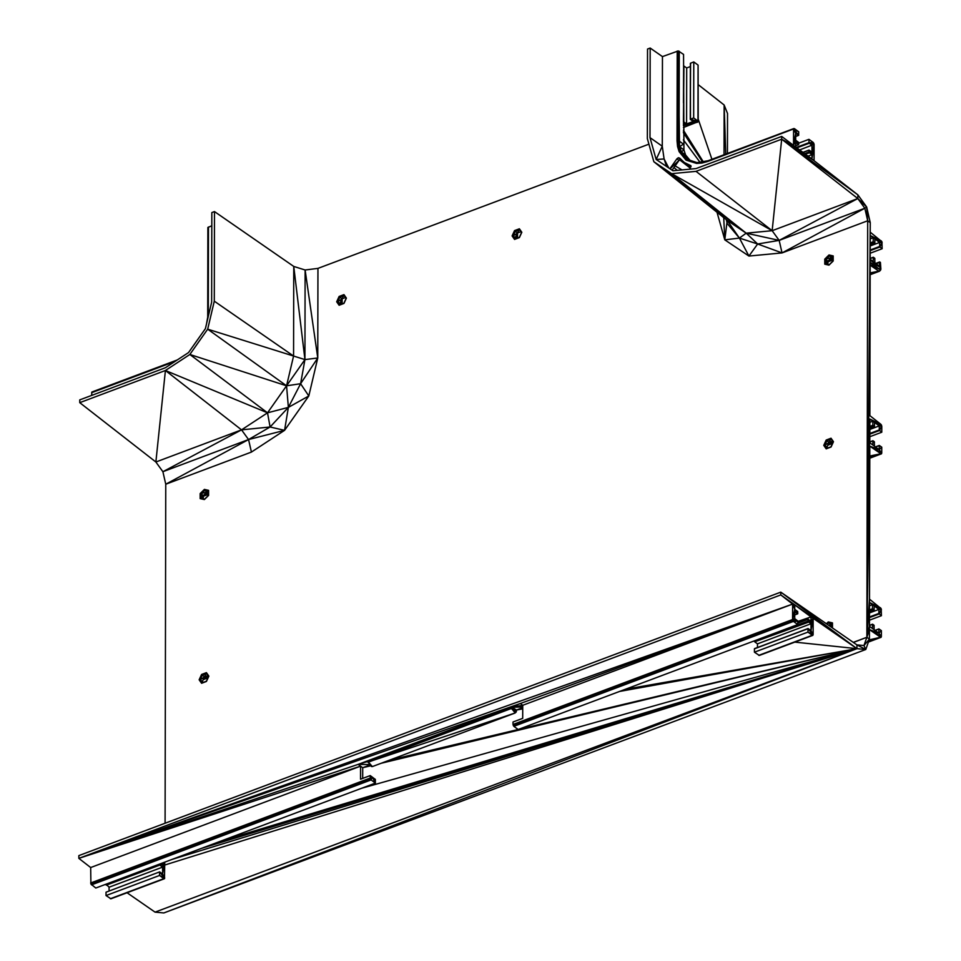 <?xml version="1.0" encoding="UTF-8"?>
<svg xmlns="http://www.w3.org/2000/svg" width="961" height="961" viewBox="0 0 961 961"><rect width="100%" height="100%" fill="white"/><g stroke="black" fill="none" stroke-linecap="round" stroke-linejoin="round"><path stroke-width="1.44" d="M341.443 300.108L341.443 304.144L341.479 300.036M341.395 304.156L341.407 300.204M340.098 303.027L340.098 303.64M340.206 302.799L340.206 303.772M342.14 298.787L342.128 303.88M853.272 642.368L866.87 637.263L863.951 645.54L856.912 644.891L780.788 592.144L780.776 594.919L792.621 604.085L792.585 619.533L793.438 621.407L797.738 624.566L797.678 620.902L794.723 618.608L794.735 611.773L797.762 613.623L797.702 611.568L794.747 609.274L794.747 604.925L811.024 616.902L811.012 621.262L807.985 619.401L808.057 621.455L811.012 623.749L811 630.596L808.045 628.53L807.961 632.098L812.261 635.269L813.126 634.644L813.15 618.307L856.984 648.675L865.789 649.492L869.417 639.149L869.441 629.623L880.552 637.239L881.369 636.602L881.381 630.632L878.907 628.914L878.822 633.167L874.138 629.719L874.078 625.371L872.696 624.23L872.432 628.47L869.453 626.272L869.501 602.499L872.48 604.697L872.468 608.745L869.477 609.887L872.468 608.745L874.09 610.211L874.186 605.947L878.871 609.406L869.477 612.926M873.921 610.175L869.477 611.857L873.921 610.175M832.226 625.899L830.46 626.56L832.226 625.923M869.477 611.941L874.09 610.211L872.72 609.298L869.477 610.523M830.388 626.512L832.226 625.827M869.477 610.199L872.54 609.046L869.477 610.223M831.493 624.698L830.112 625.227M831.613 624.734L830.004 625.335M830.508 624.842L831.121 624.614M874.186 605.947L872.48 604.697L869.489 605.814M832.226 626.908L831.397 627.221M757.652 243.998L746.192 233.163L739.417 238.088L727.225 220.417L746.192 233.163L671.619 173.665L696.028 171.346L772.151 230.7L857.813 198.543L864.828 208.249L779.167 240.394L782.038 252.923L757.652 243.998L748.931 256.058L739.417 238.088L724.786 239.842L727.225 220.417L653.852 161.724L671.619 173.665L772.151 230.7L779.167 240.394L757.652 243.998L739.417 238.088L727.261 223.577L726.288 219.661M746.192 233.163L772.151 230.7L781.689 139.201L857.813 198.543L779.167 240.394L746.192 233.163L653.852 161.724L647.354 138.636L647.534 49.047L650.177 48.05L662.453 56.603L678.31 50.933L683.559 54.417L683.932 149.916L685.553 154.961L690.022 160.307M870.149 274.726L879.471 271.218L880.889 269.248L880.408 262.413L879.555 266.209L870.173 260.179L880.408 267.182L880.408 262.413L879.555 262.161L879.555 266.209L874.87 262.749L874.798 258.401L873.429 257.272L873.165 261.5L870.185 259.302L866.87 637.263L869.501 602.499L881.429 609.73L878.871 609.406L878.859 613.442L881.417 615.701L881.189 608.697L869.501 599.147L869.813 446.144L880.913 453.76L881.742 453.124L881.754 447.153L879.279 445.436L879.183 449.688L874.498 446.24L874.258 441.628L872.888 440.727L872.792 444.979L869.813 442.793L869.861 419.02L872.84 421.218L872.84 425.255L869.849 426.396L872.84 425.255L874.462 426.72L874.546 422.468L879.231 425.915L879.291 430.276L881.778 432.222L881.79 426.252L880.973 424.402L869.873 415.657L870.173 260.179L866.87 637.263L870.258 222.652L866.666 206.999L857.885 194.867L814.063 160.703L814.099 144.366L813.246 142.492L808.946 139.333L809.006 142.997L811.961 145.291L811.949 152.126L808.922 150.276L808.994 152.331L811.949 154.625L811.937 158.973L795.66 146.997L795.672 142.636L798.699 144.498L798.627 142.444L795.684 140.15L795.696 133.303L798.639 135.369L798.723 131.801L794.423 128.63L707.801 161.436L702.059 163.034L708.053 160.739L696.641 163.43L696.809 162.661L686.058 160.139L680.364 151.586L678.13 140.63L678.31 50.933L679.523 145.616M702.059 163.034L696.641 163.43L686.058 160.139L679.127 151.658L680.364 151.586L677.037 140.762L679.079 140.943L683.379 144.114L679.811 146.625M795.684 136.486L798.639 135.369L795.696 133.303L798.723 135.165L793.57 129.254L793.534 144.691L795.696 133.303L793.57 129.254L798.723 131.801L793.822 128.558L708.053 160.739L696.809 162.661L686.899 159.478L680.364 151.586L677.565 146.565L677.037 140.762L677.217 51.065L678.13 140.63L681.289 151.898L685.553 154.961L687.752 159.562L697.061 162.625M691.055 166.77L684.364 162.529L690.995 166.037M681.133 159.478L679.031 160.379L676.904 158.817L678.37 157.724L679.679 158.109L684.364 162.529L690.899 165.688L689.758 169.172M870.173 260.179L870.234 235.541L873.213 237.727L870.222 238.857M206.483 492.464L207.396 492.116M207.744 492.2L206.122 492.801M203.864 495.023L208.345 493.329M203.924 494.951L208.345 493.293M208.345 493.389L203.768 495.107M214.291 301.177L293.573 356.038L207.684 329.179L214.291 301.177L214.471 211.576L211.828 212.573L211.648 302.174L205.402 328.65L188.524 352.579L165.412 367.739L79.751 399.884L79.751 402.659L165.412 370.502L189.846 354.477L207.684 329.179L286.558 385.805L304.937 359.594L300.601 383.715L308.805 395.968L288.372 407.38L284.564 430.348L270.089 426.996L248.551 439.549L162.889 471.707L155.874 462.001L79.751 402.659M369.865 764.56L358.153 764.379L367.631 761.532L358.153 764.379L520.321 703.512L792.621 604.085L522.736 705.29L522.7 718.36L513.006 721.999L513.006 724.474L792.585 619.533L797.75 621.214L793.438 621.407L513.859 726.336L518.159 729.507L389.265 760.235M367.607 761.28L511.18 707.26L522.724 706.912L512.045 707.32L516.477 710.011L522.724 707.656M127.056 892.745L155.045 912.133L856.984 648.675L780.776 594.919L78.838 858.365L520.321 703.512L522.736 705.29L511.648 707.2L516.477 711.14L516.477 710.011L522.724 708.882M874.138 625.671L872.516 624.206L869.453 625.371L872.516 624.206L873.885 625.118M872.444 624.422L869.453 625.539M869.465 617.31L878.931 613.755L869.465 617.358M878.931 613.755L881.429 609.73L879.111 614.007L869.465 617.623M869.465 616.974L878.859 613.442L869.465 617.034M875.015 630.368L878.907 628.914L875.027 630.38M853.404 642.465L866.87 637.263L869.441 629.623L878.822 633.167L881.381 630.632L878.822 629.119L875.183 630.488M868.396 642.068L881.129 637.287L869.441 629.623L881.369 636.602L878.822 633.167M868.504 641.756L880.552 637.239L868.48 641.828M874.51 442.192L872.888 440.727L869.813 441.892L872.888 440.727L874.258 441.628M872.804 440.943L869.813 442.06M875.387 446.889L879.279 445.436L875.399 446.901M870.222 238.676L873.213 237.727L873.201 241.776L870.21 242.917L873.201 241.776L874.822 243.241L874.918 238.989L879.603 242.436L879.663 246.785L882.15 248.731L881.922 241.728L870.234 232.178L866.87 637.263L869.813 446.144L879.183 449.688L881.754 447.153L879.195 445.64L875.555 447.009M869.789 458.205L881.501 453.808L869.813 446.144L881.742 453.124L879.183 449.688M869.789 457.929L880.913 453.76L869.789 457.989M155.045 912.133L163.851 912.95L865.789 649.492L863.951 645.54L869.417 639.149L866.87 637.263L867.699 220.778L782.038 252.923L748.931 256.058L724.786 239.842L723.729 217.618M648.903 144.174L317.947 268.383L305.118 269.993L304.937 359.594L317.767 357.985L300.601 383.715L288.372 407.38L270.089 426.996L267.518 412.822L189.846 354.477L286.558 385.805L300.601 383.715M317.767 357.985L308.805 395.968L284.564 430.348L248.551 439.549L241.535 429.855L155.874 462.001L165.412 370.502L267.518 412.822L286.558 385.805L293.573 356.038L293.754 266.437L305.118 269.993L317.767 357.985L317.947 268.383M284.564 430.348L251.422 452.078L248.551 439.549L165.76 484.224L162.889 471.707L241.535 429.855L165.412 370.502M251.422 452.078L165.76 484.224L165.088 823.241M869.813 446.144L866.87 637.263L869.861 419.02L866.87 637.263L870.258 222.652L867.699 220.778L864.828 208.249L782.038 252.923M724.786 239.842L717.014 212.249M370.165 764.92L362.705 767.719L362.681 778.422M759.334 655.438L812.874 635.341L807.961 632.098L754.421 652.195L759.334 655.438L812.261 635.269L758.734 655.354M865.789 649.492L856.912 644.891L856.984 648.675L794.747 604.925L813.15 618.307L811 630.596L807.973 628.734L754.505 648.627L808.045 628.53L754.433 648.831L754.421 652.195M754.445 640.819L807.985 621.142L754.529 641.576L808.057 621.455L754.697 641.804L757.472 643.846L757.46 647.51M797.75 621.875L811.024 616.902L813.15 618.307L811.012 621.262L754.697 641.804L754.445 641.239M808.069 619.196L797.738 623.1L808.069 619.196L811.012 621.262L811.012 623.749L757.472 643.846M808.057 621.455L811.012 621.262L807.985 619.401L797.738 623.245M797.51 613.803L794.735 614.848L797.51 613.803M794.735 614.944L797.678 613.839L794.735 611.773L797.51 611.316M780.776 594.919L794.747 604.925L792.621 604.085L794.747 609.274L792.585 619.533L513.258 725.531L792.837 620.59L513.859 726.336L513.006 724.474M794.807 642.116L856.984 648.675L780.788 592.144L78.85 855.602L78.838 858.365L792.621 604.085M696.028 171.346L781.689 139.201L795.66 146.997L781.689 136.426L781.689 139.201L814.063 160.703L811.937 158.973L814.099 144.366L811.949 154.625L808.021 156.09M708.053 160.739L793.822 128.558M798.459 135.345L795.684 136.39L798.459 135.345M798.447 144.679L795.672 145.724L798.447 144.679M795.672 145.808L798.615 144.703L795.672 142.636L795.684 140.15L793.534 144.691L795.672 142.636L798.447 142.192M804.97 153.844L808.994 152.331L804.982 153.856M799.636 149.916L814.099 144.366L811.949 152.126L805.258 154.06M808.922 152.018L804.681 153.64L808.922 152.018L811.949 152.126L808.994 152.331M802.928 152.343L809.006 150.06L802.952 152.355M811.949 154.625L811.949 152.126L808.922 150.276L803.096 152.463M796.573 147.67L809.006 142.997L796.645 147.718M809.006 142.997L814.099 144.366L809.198 143.249L796.861 147.874M796.273 147.441L808.946 142.684L796.345 147.501M874.87 258.713L873.249 257.248L870.185 258.401L873.249 257.248L874.618 258.149M873.165 257.452L870.185 258.581M879.471 271.218L880.576 270.149L878.895 271.17L870.173 265.188M870.173 262.677L880.288 269.717L870.173 264.731M875.915 263.53L880.408 262.413L880.576 270.149L880.408 267.182L870.173 262.509M880.576 270.149L879.555 266.209M879.639 261.945L875.759 263.41L879.639 261.945L880.408 262.413M870.149 272.876L878.895 271.17L870.149 274.45M869.837 433.831L879.291 430.276L869.837 433.879M880.973 424.402L869.861 419.02L881.79 426.252L879.483 430.528L869.837 434.144M869.837 433.483L879.219 429.963L869.837 433.555M203.804 678.382L208.465 676.628L203.816 678.346M208.429 676.7L203.768 678.454M91.619 395.427L91.884 392.016L177.28 359.955M175.13 361.372L91.631 392.701L177.268 359.967M90.682 867.543L360.567 766.157L360.543 779.215L370.237 775.575L375.331 779.419L375.391 783.095L95.8 888.024L90.899 884.048L90.682 867.543L78.838 858.365L360.567 766.157L362.705 767.719L370.838 765.761M360.567 766.157L358.153 764.379L78.838 858.365M90.658 882.991L370.237 778.05L370.49 779.119L90.899 884.048L370.237 778.05L370.237 775.575L371.09 779.924L370.49 779.119L91.499 884.865L371.09 779.924L375.391 783.095L375.138 779.167M109.061 890.871L109.073 887.207L106.046 884.18M164.751 862.149L164.475 878.702L110.935 898.799L106.022 895.556L106.034 892.192L159.646 871.891L162.601 873.957L162.613 867.11L159.838 865.068L106.299 885.165L159.658 864.816L106.13 884.937L159.586 864.083M106.046 884.6L159.586 864.504L162.613 864.624L162.613 862.954M106.034 892.192L159.646 871.891L106.034 892.192M110.335 898.715L163.863 878.63L159.562 875.459L159.574 872.095L164.727 878.006L159.562 875.459L164.475 878.702L110.935 898.799M811.024 616.902L797.75 621.479M109.073 887.207L162.613 867.11L162.613 864.624L161.064 863.531L162.613 864.624L164.283 862.329M511.012 708.137L368.423 762.133L372.363 766.578L367.883 762.121L515.192 712.978L372.363 766.578L371.463 766.53L367.871 761.052L368.207 761.749L512.045 707.32L511.829 708.089L516.477 711.14L515.192 712.978L510.928 707.704L368.123 761.292L367.883 762.121L367.871 761.052L358.153 764.379L511.18 707.26L511.829 708.089L511.24 708.533L368.423 762.133L510.928 707.704M511.24 708.533L516.093 712.245L511.829 708.089M214.471 211.576L293.754 266.437L304.937 359.594L293.573 356.038M207.708 318.86L207.876 227.493L211.804 225.751M207.876 227.493L208.285 316.409L208.465 227M207.216 320.962L208.201 316.77M698.299 84.724L724.138 104.989L727.525 113.494L727.441 153.472M724.041 154.745L724.138 104.989L725.747 154.108M683.535 65.841L686.695 67.955L690.382 66.573M683.463 102.923L683.631 65.828L683.812 121.915L686.586 123.957L693.133 121.506L690.286 119.284L690.394 63.294L693.782 61.936L698.082 65.108L698.227 121.675L683.415 127.513M690.394 63.294L690.466 119.14L698.227 121.675L698.082 65.108L697.974 121.098L693.674 117.939L690.466 119.14L698.227 121.675M690.575 63.138L690.286 119.284L697.638 122.179L684.208 124.846L683.427 124.269M683.932 65.925L683.427 121.843M683.415 125.146L686.586 123.957L683.427 123.248M679.259 51.245L679.079 140.943M270.089 426.996L241.535 429.855L267.518 412.822L288.372 407.38L286.558 385.805M207.696 317.202L206.543 323.809M870.198 250.34L879.663 246.785L870.198 250.401M881.333 240.923L870.234 235.541L882.162 242.773L879.844 247.037L870.198 250.665M870.198 250.004L879.591 246.484L870.198 250.064M677.169 170.361L673.985 167.538M670.045 168.812L679.031 160.379L672.111 170.205M675.139 165.893L681.974 169.917M690.406 168.259L679.715 159.874M650.177 48.05L649.996 137.639L662.273 146.204L664.099 158.973L668.772 167.959M662.453 56.603L662.273 146.204L656.147 159.478L664.099 158.973L666.634 166.517M649.996 137.639L656.147 159.478L672.952 170.77L696.028 168.583L781.689 136.426L795.66 146.997M669.913 168.728L676.904 158.817M679.127 151.658L677.565 146.565M679.895 146.937L683.932 149.916L681.289 151.898L687.752 159.562L686.058 160.139M680.364 151.586L686.899 159.478L697.049 162.625M874.654 243.217L870.21 244.887L874.654 243.217M832.959 258.941L828.394 260.647L832.959 258.953M870.21 244.971L874.822 243.241L873.453 242.34L870.21 243.553M828.526 260.527L832.959 258.869M873.201 241.776L874.906 243.037L873.273 242.088L870.21 243.253L873.273 242.088L874.822 243.241M832.226 257.74L830.845 258.269M832.346 257.764L830.736 258.377M831.241 257.884L831.854 257.644M516.874 234.268L516.874 238.304M516.898 238.292L516.91 234.196M516.826 238.316L516.826 234.364M515.528 237.187L515.528 237.787M515.625 236.959L515.625 237.932M832.538 441.135L829.115 442.408L827.013 446.973L827.733 448.03M832.899 441.664L831.169 439.165L826.904 440.775L824.754 445.436L826.796 448.379M831.169 439.165L826.52 440.426L823.757 445.363L826.904 440.775L824.286 445.291L826.196 448.859L824.009 445.303L826.52 440.426L830.965 438.757L829.115 442.408L826.904 440.775L824.55 445.339L827.013 446.973L826.892 448.343M833.151 442.036L830.965 438.757L833.475 441.712L831.049 447.021L826.196 448.859L823.757 445.363L826.184 440.054L831.025 438.216L833.283 441.82L830.953 446.817L826.196 448.859L824.286 445.291L826.508 448.487L824.754 445.436L829.115 442.408M826.184 440.054L831.025 438.216L833.475 441.712L830.953 446.817L826.508 448.487M831.049 447.021L833.187 441.952L830.965 438.757M832.226 624.866L830.809 624.542L829.463 625.863M832.226 624.422L828.514 622.68L832.226 623.665L828.67 622.848L830.809 624.542L828.598 625.275M827.025 624.182L828.67 622.848L827.193 624.302M826.508 623.821L828.262 621.935L832.226 623.329L832.214 627.785M826.4 623.749L828.262 621.935L832.466 622.884L832.466 627.953L832.466 622.884M826.784 624.013L828.286 622.187L832.226 623.329L828.382 622.452L826.628 623.905M832.226 623.653L828.382 622.452L826.916 624.097M832.959 257.908L831.541 257.572L827.938 261.104L827.926 264.467M827.938 261.104L825.703 259.506L825.691 263.975L829.151 264.743M832.959 256.695L829.115 255.482L832.959 256.695L829.403 255.89L825.703 259.506L827.517 264.383M832.959 257.452L829.403 255.89L831.541 257.572L825.247 259.254L829.403 255.89L825.247 259.254L828.995 254.965L832.959 256.371L829.115 255.482L824.766 259.122L829.019 255.218L832.959 256.371L833.199 260.984L828.971 265.14L825.247 263.915L824.766 259.122L828.995 254.965L833.199 255.926L833.199 260.984L828.971 265.14L824.766 264.179L824.766 259.122L824.766 264.179M832.947 261.02L829.007 264.924L825.247 263.915L829.091 264.792L833.199 260.984L833.199 255.926M825.703 259.506L825.247 263.915L829.091 264.792M207.924 675.571L204.513 676.832L202.399 681.409L203.131 682.454M208.285 676.076L206.567 673.601L202.291 675.199L200.152 679.871L202.194 682.803M206.567 673.601L201.918 674.862L199.143 679.787L202.291 675.199L199.684 679.727L201.594 683.283L199.407 679.727L201.918 674.862L206.363 673.193L204.513 676.832L202.291 675.199L199.948 679.775L202.399 681.409L202.291 682.766M208.537 676.472L206.363 673.193L208.873 676.136L206.435 681.445L201.594 683.283L199.143 679.787L201.582 674.478L206.423 672.64L208.681 676.244L206.351 681.253L201.594 683.283L199.684 679.727L201.894 682.923L200.152 679.871L204.513 676.832M201.582 674.478L206.423 672.64L208.873 676.136L206.351 681.253L201.894 682.923M206.435 681.445L208.585 676.388L206.363 673.193M208.357 492.332L206.939 492.008L203.336 495.528L203.312 498.903M345.455 297.55L342.044 298.811L339.93 303.388L340.662 304.433M203.336 495.528L201.101 493.942L201.089 498.411L204.549 499.167M208.357 491.119L204.501 489.918L208.357 491.131L204.801 490.326L201.101 493.942L202.915 498.807M208.357 491.888L204.801 490.326L206.939 492.008L200.645 493.69L204.801 490.326L200.645 493.69L204.393 489.401L208.357 490.795L204.501 489.918L200.152 493.558L204.417 489.654L208.357 490.795L208.597 495.408L204.369 499.564L200.633 498.339L200.152 493.558L204.393 489.401L208.585 490.35L208.597 495.408L204.369 499.564L200.164 498.615L200.152 493.558L200.164 498.615M208.345 495.456L204.405 499.36L200.633 498.339L204.489 499.227L208.597 495.408L208.585 490.35M201.101 493.942L200.633 498.339L204.489 499.227M345.816 298.066L344.098 295.58L339.822 297.177L337.683 301.85L339.726 304.793M344.098 295.58L339.449 296.841L336.674 301.766L339.822 297.177L337.215 301.706L339.125 305.262L336.927 301.706L339.449 296.841L343.894 295.171L342.044 298.811L339.822 297.177L337.479 301.754L339.93 303.388L339.822 304.745M346.068 298.451L343.894 295.171L346.404 298.114L343.966 303.424L339.125 305.262L336.674 301.766L339.113 296.456L343.954 294.619L346.212 298.222L343.882 303.232L339.125 305.262L337.215 301.706L339.425 304.901L337.683 301.85L342.044 298.811M339.113 296.456L343.954 294.619L346.404 298.114L343.882 303.232L339.425 304.901M343.966 303.424L346.116 298.366L343.894 295.171M520.886 231.709L517.474 232.97L515.36 237.547L516.081 238.592M521.234 232.214L519.517 229.739L515.252 231.337L513.102 236.01L515.144 238.941M519.517 229.739L514.868 231L512.105 235.925L515.252 231.337L512.633 235.865L514.555 239.421L512.357 235.865L514.868 231L519.312 229.331L517.474 232.97L515.252 231.337L512.898 235.913L515.36 237.547L515.252 238.905M521.499 232.61L519.312 229.331L521.823 232.274L519.396 237.583L514.555 239.421L512.105 235.925L514.531 230.616L519.384 228.778L521.631 232.382L519.3 237.391L514.555 239.421L512.633 235.865L514.856 239.061L513.102 236.01L517.474 232.97M514.531 230.616L519.384 228.778L521.823 232.274L519.3 237.391L514.856 239.061M519.396 237.583L521.535 232.526L519.312 229.331M881.778 432.222L869.825 436.702M881.417 615.701L869.465 620.181M882.15 248.731L870.198 253.224M879.291 430.276L881.79 426.252L879.231 425.915L869.837 429.447M832.49 443.465L827.817 445.219M879.663 246.785L882.162 242.773L879.603 242.436L870.21 245.956M832.959 259.938L827.938 261.824M203.215 679.643L207.888 677.889M203.336 496.26L208.345 494.374M517.559 232.934L517.547 238.04M874.546 422.468L872.84 421.218L869.849 422.335M874.282 426.696L869.837 428.378L874.282 426.696M828.37 444.018L833.043 442.264L828.382 444.006M869.837 428.462L874.462 426.72L873.093 425.819L869.849 427.032M828.43 443.91L833.091 442.156M872.84 425.255L874.534 426.516L872.9 425.567L869.849 426.732L872.9 425.567L874.462 426.72M808.946 139.333L798.699 143.177M106.022 895.556L159.562 875.459M693.782 61.936L693.674 117.939M686.695 67.955L686.586 123.957L683.427 123.152M797.738 624.566L518.159 729.507M680.496 159.298L678.37 157.724M872.468 608.745L874.09 610.211M881.429 609.73L878.859 613.442M881.381 630.632L878.907 628.914M869.152 639.918L880.552 637.239M881.754 447.153L879.279 445.436M869.789 456.007L880.913 453.76L869.789 456.379M869.441 629.623L869.453 626.272L866.87 637.263L869.501 599.147L869.501 602.499L880.6 607.881M867.699 220.778L866.666 206.999L864.828 208.249M869.861 419.02L881.549 425.206M869.501 602.499L881.189 608.697M164.751 865.032L856.984 648.675L163.851 912.95M201.51 848.347L856.984 648.675L171.767 859.518M361.564 788.284L856.984 648.675L221.342 840.911M518.243 729.471L856.984 648.675L381.193 763.262M625.443 689.241L856.984 648.675L619.593 691.439M808.045 628.53L811 630.596L813.126 634.644L807.973 628.734M813.15 618.307L811.012 623.749M813.126 634.644L807.961 632.098M811.012 621.262L807.985 621.142M794.723 618.608L792.585 619.533L794.735 611.773L797.702 611.568M794.747 609.274L794.735 611.773L797.762 611.881M794.735 611.773L797.762 613.623M797.678 620.902L792.585 619.533L797.498 620.65M797.75 621.214L792.837 620.59M866.666 206.999L857.813 198.543L857.885 194.867L781.689 139.201L811.937 158.973M798.699 142.757L795.672 142.636L798.627 142.444M795.672 142.636L798.699 144.498M811.949 152.126L809.006 150.06M814.099 144.366L808.946 142.684L813.847 143.309M808.946 142.684L813.246 142.492M870.234 235.541L881.922 241.728M870.149 274.498L878.895 271.17L870.149 273.176M881.79 426.252L879.219 429.963M164.535 862.233L162.613 867.11M164.667 862.185L162.601 873.957L164.727 878.006M159.646 871.891L162.601 873.957L159.574 872.095M159.586 864.504L162.613 864.624L159.658 864.816M162.613 864.624L160.931 863.591M371.09 779.924L372.375 777.137L375.391 783.095L375.331 779.419M370.237 775.575L370.49 779.119M522.736 705.29L511.18 707.26L520.321 703.512M698.239 119.212L711.921 159.298M683.415 130.24L703.164 161.58M882.162 242.773L879.591 246.484M699.908 162.133L683.391 139.85M702.395 161.712L683.403 132.75M702.707 161.652L683.403 131.753M683.415 125.603L697.638 122.179L686.586 123.957L683.427 123.032M683.547 121.831L686.586 123.957L683.427 121.999M690.358 119.464L697.638 122.179L693.133 121.506M697.638 122.179L690.466 119.14M874.87 262.749L873.165 261.5M872.792 444.979L874.498 446.24M872.432 628.47L874.138 629.719M873.213 237.727L874.918 238.989"/></g></svg>
